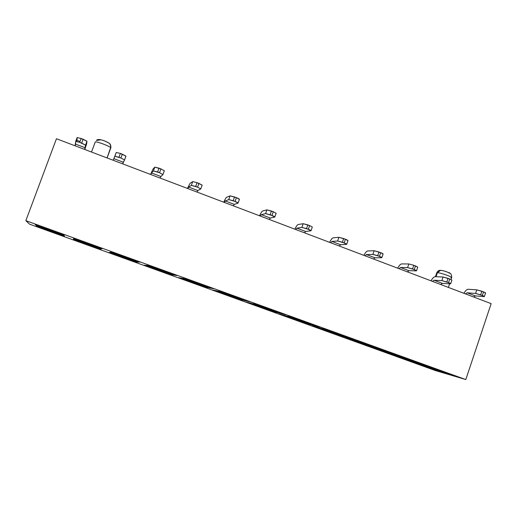 <?xml version="1.0" encoding="UTF-8"?>
<svg xmlns="http://www.w3.org/2000/svg" width="517" height="517" viewBox="0 0 517 517"><rect width="100%" height="100%" fill="white"/><g stroke="black" fill="none" stroke-linecap="round" stroke-linejoin="round"><path stroke-width="0.78" d="M110.722 147.856L110.942 146.854L109.862 143.894L110.942 146.854L110.748 148.043L110.716 145.329L110.722 147.856C110.024 146.149 95.134 140.689 95.199 142.11C95.244 140.669 110.16 146.253 110.722 147.856M107.051 157.931L110.942 146.854C109.727 142.64 110.703 144.153 105.177 141.141C101.791 139.933 97.836 138.537 96.408 140.462L100.195 139.92C100.156 139.131 108.124 142.085 108.408 142.963M95.199 142.11L91.522 152.043M107.097 157.95L110.748 148.043L107.097 157.95M25.85 220.662L56.456 138.743L25.85 220.662L465.804 379.556L491.15 303.634L56.456 138.743L491.15 303.634L465.804 379.556L25.85 220.662L29.488 224.139L25.85 220.662M110.515 252.212L137.884 262.093L137.49 261.124L137.884 262.093L110.515 252.212L111.879 251.876L110.515 252.212M137.16 262.1L110.076 252.322L108.822 252.632L135.079 262.106L134.711 261.214L135.079 262.106L108.822 252.632L110.076 252.322L137.16 262.1L135.079 262.106L137.16 262.1M140.152 262.087L111.879 251.876L140.152 262.087L137.884 262.093L140.152 262.087M64.218 235.506L64.043 234.602L34.904 224.081L36.035 225.328L64.218 235.506L36.035 225.328L37.024 224.843L36.035 225.328L34.904 224.081L64.043 234.602L64.218 235.506M64.276 235.791L36.397 225.729L37.437 226.879L64.438 236.624L64.276 235.791L64.438 236.624L64.005 235.694L64.438 236.624L37.437 226.879L38.342 226.433L37.437 226.879L36.397 225.729L64.276 235.791M101.319 248.897L100.886 247.908L101.319 248.897L102.385 248.444L73.679 238.085L73.543 238.873L101.319 248.897L73.543 238.873L74.545 238.395L73.543 238.873L73.679 238.085L102.385 248.444L101.319 248.897M100.983 249.039L73.504 239.125L73.375 239.843L100.007 249.452L100.983 249.039L100.007 249.452L99.607 248.541L100.007 249.452L73.375 239.843L74.299 239.41L73.375 239.843L73.504 239.125L100.983 249.039M228.281 295.853L29.488 224.139L228.281 295.853M435.379 370.56L253.194 304.836L435.379 370.56L465.804 379.556L435.379 370.56M437.408 272.685L436.044 276.724L437.408 272.685L436.729 272.86L437.408 272.685C440.529 272.724 452.045 276.724 451.671 277.674C452.136 276.731 440.322 272.679 437.408 272.685L440.607 270.307L437.408 272.685M226.582 295.233L253.194 304.836L226.582 295.233M343.766 337.394L352.103 339.675L376.667 348.542L367.652 346.009L343.766 337.394L367.652 346.009L376.667 348.542L352.103 339.675L343.766 337.394M354.992 340.464L364.039 342.939L389.572 352.161L379.795 349.414L354.992 340.464L379.795 349.414L389.572 352.161L364.039 342.939L354.992 340.464M417.057 363.115L440.969 371.749L430.209 368.576L406.944 360.187L417.057 363.115L406.944 360.187L430.209 368.576L440.969 371.749L417.057 363.115M444.704 372.847L420.567 364.136L431.533 367.316L456.356 376.279L444.704 372.847L444.594 372.033L444.704 372.847L456.356 376.279L431.533 367.316L420.567 364.136L444.704 372.847M384.803 351.476L409.037 360.22L399.137 357.37L375.562 348.865L384.803 351.476L375.562 348.865L399.137 357.37L409.037 360.22L384.803 351.476M412.469 361.215L388.008 352.381L398.025 355.211L423.203 364.304L412.469 361.215L412.333 360.381L412.469 361.215L423.203 364.304L398.025 355.211L388.008 352.381L412.469 361.215M318.95 327.707L343.857 336.696L335.753 334.499L311.544 325.768L318.95 327.707L311.544 325.768L335.753 334.499L343.857 336.696L318.95 327.707M346.668 337.459L321.522 328.385L329.562 330.492L355.463 339.843L346.668 337.459L346.474 336.599L346.668 337.459L355.463 339.843L329.562 330.492L321.522 328.385L346.668 337.459M285.345 315.577L310.594 324.695L303.421 322.841L278.896 313.987L285.345 315.577L278.896 313.987L303.421 322.841L310.594 324.695L285.345 315.577M313.082 325.335L287.588 316.133L294.593 317.858L320.87 327.351L313.082 325.335L312.856 324.456L313.082 325.335L320.87 327.351L294.593 317.858L287.588 316.133L313.082 325.335M251.268 303.279L276.873 312.52L270.662 311.021L245.801 302.051L251.268 303.279L245.801 302.051L270.662 311.021L276.873 312.52L251.268 303.279M279.025 313.043L253.168 303.712L259.114 305.049L285.772 314.672L279.025 313.043L278.766 312.145L279.025 313.043L285.772 314.672L259.114 305.049L253.168 303.712L279.025 313.043M216.713 290.812L242.673 300.177L237.458 299.039L212.254 289.947L216.713 290.812L212.254 289.947L237.458 299.039L242.673 300.177L216.713 290.812M244.489 300.577L218.264 291.11L223.111 292.047L250.163 301.818L244.489 300.577L244.198 299.66L244.489 300.577L250.163 301.818L223.111 292.047L218.264 291.11L244.489 300.577M181.667 278.159L208.002 287.665L203.795 286.896L178.249 277.681L181.667 278.159L178.249 277.681L203.795 286.896L208.002 287.665L181.667 278.159M209.463 287.93L182.856 278.327L186.585 278.857L214.032 288.77L209.463 287.93L209.133 287L209.463 287.93L214.032 288.77L186.585 278.857L182.856 278.327L209.463 287.93M146.13 265.337L172.833 274.973L169.673 274.585L143.778 265.24L146.13 265.337L143.778 265.24L169.673 274.585L172.833 274.973L146.13 265.337M173.932 275.109L146.944 265.363L149.51 265.467L177.363 275.529L173.932 275.109L173.57 274.152L173.932 275.109L177.363 275.529L149.51 265.467L146.944 265.363L173.932 275.109M451.341 277.836L450.934 277.849M451.037 279.548L451.664 277.7M440.316 270.32L437.027 272.705L439.877 270.346M435.43 276.698L436.729 272.86C437.692 271.166 438.707 270.346 439.773 270.365L440.73 270.307M367.49 345.227L367.652 346.009L367.49 345.227M379.633 348.568L379.795 349.414L379.633 348.568M430.099 367.826L430.209 368.576L430.099 367.826M399.001 356.601L399.137 357.37L399.001 356.601M335.565 333.704L335.753 334.499L335.565 333.704M303.208 322.026L303.421 322.841L303.208 322.026M270.417 310.194L270.662 311.021L270.417 310.194M237.18 298.199L237.458 299.039L237.18 298.199M203.491 286.037L203.795 286.896L203.491 286.037M169.337 273.713L169.673 274.585L169.337 273.713M441.744 270.52C443.56 270.488 450.708 273.138 449.118 273.247M416.515 270.785L417.755 267.147L415.494 265.945L414.246 269.59L416.204 270.869C416.902 270.811 416.25 270.385 414.246 269.59L407.603 267.593L400.501 267.483L408.934 270.688L407.448 271.884L408.934 270.688L416.204 270.869L408.934 270.688L400.501 267.483L399.034 268.691L400.501 267.483L407.603 267.593L408.844 263.961L401.715 263.928C400.481 264.064 399.143 265.486 397.709 268.187C399.227 265.408 400.565 263.987 401.715 263.928L408.844 263.961L413.768 265.286L417.749 267.166M383.103 253.989L380.719 252.69L379.459 256.361L381.604 257.712C382.218 257.621 381.501 257.169 379.459 256.361L372.88 254.39L366.456 254.558L375.012 257.809L381.604 257.712L375.012 257.809L373.617 259.049L375.012 257.809L366.456 254.558L365.086 255.812L366.456 254.558L372.88 254.39L374.14 250.732L367.69 250.978C366.572 251.165 365.306 252.626 363.91 255.366C365.39 252.542 366.65 251.081 367.69 250.978L374.14 250.732L380.719 252.69C382.761 253.498 383.472 253.957 382.864 254.06M347.96 240.625L345.434 239.235L344.154 242.932L346.5 244.36C347.017 244.231 346.235 243.753 344.154 242.932L337.64 240.993L331.927 241.445L340.606 244.741L346.5 244.36L340.606 244.741L339.307 246.034L340.606 244.741L331.927 241.445L330.654 242.751L331.927 241.445L337.64 240.993L338.919 237.309L333.181 237.846C332.173 238.078 330.99 239.584 329.626 242.363C331.061 239.5 332.25 237.994 333.181 237.846L338.919 237.309L345.434 239.235C347.514 240.062 348.296 240.547 347.773 240.683M310.872 230.815L305.696 231.487L304.5 232.831L305.696 231.487L296.894 228.146L295.718 229.503L296.894 228.146L301.883 227.396L303.182 223.693L298.167 224.52C297.281 224.805 296.176 226.356 294.845 229.167C296.241 226.265 297.353 224.721 298.167 224.52L303.182 223.693L309.631 225.586L312.32 227.008L309.631 225.586L308.326 229.302L301.883 227.396L296.894 228.146L305.696 231.487L310.872 230.815C311.299 230.647 310.452 230.143 308.326 229.302L310.872 230.815M274.714 217.062L270.288 218.045L269.189 219.434L270.288 218.045L261.35 214.652L260.284 216.061L261.35 214.652L265.589 213.599L266.914 209.87L262.642 211.007C261.88 211.337 260.859 212.933 259.566 215.789C260.917 212.842 261.945 211.246 262.642 211.007L266.914 209.87L273.286 211.731L276.123 213.301L273.286 211.731L271.961 215.473L265.589 213.599L261.35 214.652L270.288 218.045L274.714 217.062C275.044 216.862 274.126 216.332 271.961 215.473L274.714 217.062M239.403 199.342L236.398 197.668L235.054 201.436L238.014 203.11C238.247 202.864 237.264 202.309 235.054 201.436L228.753 199.588L225.289 200.958L234.35 204.402L238.014 203.11L234.35 204.402L233.361 205.85L234.35 204.402L225.289 200.958L224.326 202.418L225.289 200.958L228.753 199.588L230.097 195.84L226.601 197.287C225.968 197.675 225.024 199.316 223.777 202.212C225.082 199.226 226.026 197.584 226.601 197.287L230.097 195.84L236.398 197.668C238.602 198.547 239.591 199.11 239.352 199.368M200.764 188.944L197.888 190.553L197.009 192.059L197.888 190.553L188.686 187.064L187.839 188.576L188.686 187.064L191.361 185.37L192.725 181.596L190.023 183.367L187.458 188.434L190.023 183.367L192.725 181.596L197.061 182.675L202.134 185.17L198.948 183.393L197.584 187.18L191.361 185.37L188.686 187.064L197.888 190.553L200.764 188.944L197.584 187.18L200.764 188.944M162.965 174.507L160.884 176.504L160.115 178.061L160.884 176.504L151.546 172.956L150.809 174.533L151.546 172.956L153.4 170.94L154.783 167.14L152.903 169.24L150.602 174.455L152.903 169.24L154.783 167.14L160.929 168.897L164.328 170.772L160.929 168.897L159.54 172.71L153.4 170.94L151.546 172.956L160.884 176.504L162.945 174.565L159.54 172.71L162.945 174.565L164.328 170.772M484.364 296.558L485.566 292.965L483.544 291.885L482.335 295.491L483.931 296.622C484.797 296.629 484.261 296.254 482.335 295.491L475.575 293.443L467.161 292.796L475.362 295.911L483.931 296.622L475.362 295.911L473.695 297.01L475.362 295.911L467.161 292.796L465.513 293.908L467.161 292.796L475.575 293.443L476.777 289.85L468.337 289.281C466.89 289.326 465.41 290.664 463.904 293.301C465.507 290.593 466.98 289.255 468.337 289.281L476.777 289.85L483.544 291.885C485.469 292.654 485.999 293.036 485.133 293.036M450.313 283.833L442.384 283.387L440.801 284.537L442.384 283.387L434.06 280.227L432.509 281.39L434.06 280.227L441.835 280.608L443.056 276.996L435.262 276.692C433.918 276.782 432.509 278.165 431.036 280.834C432.6 278.088 434.009 276.705 435.262 276.692L443.056 276.996L449.764 279.006L451.897 280.156L449.764 279.006L448.536 282.631L441.835 280.608L434.06 280.227L442.384 283.387L450.313 283.833C451.095 283.814 450.501 283.413 448.536 282.631L450.313 283.833M124.552 159.947L122.671 163.857L123.324 162.241L113.843 158.641L113.223 160.276L116.26 152.457L113.197 160.264L116.26 152.457L120.377 153.439L125.948 156.147L122.322 154.182L120.907 158.021L114.858 156.283L113.843 158.641L123.324 162.241L124.545 159.966L120.907 158.021L124.545 159.966L125.948 156.147M85.557 145.141L84.665 149.439L85.195 147.765L75.572 144.114L75.075 145.8L75.715 141.4L77.143 137.548L76.716 141.406L76.975 140.346L80.012 141.503L76.975 140.346L77.143 137.548L81.137 138.478L86.979 141.296L85.557 145.141L79.702 142.343L75.715 141.4L75.572 144.114L85.195 147.765L85.557 145.141L86.979 141.296L86.591 144.01L86.972 141.238L83.114 139.235L81.68 143.099L85.557 145.141M84.775 149.484L86.591 144.01L84.775 149.484M408.844 263.961L407.603 267.593L412.521 268.937L413.768 265.286L408.844 263.961M374.14 250.732L372.88 254.39L377.707 255.689L378.967 252.018L374.14 250.732M338.919 237.309L337.64 240.993L342.377 242.253L343.656 238.557L338.919 237.309M303.182 223.693L301.883 227.396L306.523 228.617L307.822 224.901L303.182 223.693M266.914 209.87L265.589 213.599L270.132 214.775L271.457 211.033L266.914 209.87M230.097 195.84L228.753 199.588L233.193 200.725L234.537 196.964L230.097 195.84M192.725 181.596L191.361 185.37L195.691 186.463L197.061 182.675L192.725 181.596M154.783 167.14L153.4 170.94L157.62 171.98L159.01 168.167L154.783 167.14M476.777 289.85L475.575 293.443L480.661 294.852L481.863 291.245L476.777 289.85M443.056 276.996L441.835 280.608L446.837 281.985L448.058 278.359L443.056 276.996M116.26 152.457L114.858 156.283L118.962 157.278L120.377 153.439L116.26 152.457M77.143 137.548L75.715 141.4L79.702 142.343L81.137 138.478L77.143 137.548M415.494 265.945L413.768 265.286L412.521 268.937L414.246 269.59L415.494 265.945M380.719 252.69L378.967 252.018L377.707 255.689L379.459 256.361L380.719 252.69M345.434 239.235L343.656 238.557L342.377 242.253L344.154 242.932L345.434 239.235M309.631 225.586L307.822 224.901L306.523 228.617L308.326 229.302L309.631 225.586M273.286 211.731L271.457 211.033L270.132 214.775L271.961 215.473L273.286 211.731M236.398 197.668L234.537 196.964L233.193 200.725L235.054 201.436L236.398 197.668M198.948 183.393L197.061 182.675L195.691 186.463L197.584 187.18L198.948 183.393M160.929 168.897L159.01 168.167L157.62 171.98L159.54 172.71L160.929 168.897M483.544 291.885L481.863 291.245L480.661 294.852L482.335 295.491L483.544 291.885M449.764 279.006L448.058 278.359L446.837 281.985L448.536 282.631L449.764 279.006M122.322 154.182L120.377 153.439L118.962 157.278L120.907 158.021L122.322 154.182M83.114 139.235L81.137 138.478L79.702 142.343L81.68 143.099L83.114 139.235M448.381 287.413L449.603 283.794M440.607 270.307L443.987 270.914L448.846 272.659C450.811 273.118 451.755 274.792 451.671 277.674M383.116 253.963L381.856 257.615M347.973 240.586L346.7 244.263M312.32 227.008L311.021 230.711M276.143 213.243L274.824 216.966M239.429 199.265L238.091 203.013M202.166 185.086L200.809 188.854M164.348 170.688L162.965 174.481M451.903 280.149L450.682 283.762M125.954 156.076L124.545 159.895M86.972 141.238L85.544 145.083"/></g></svg>
